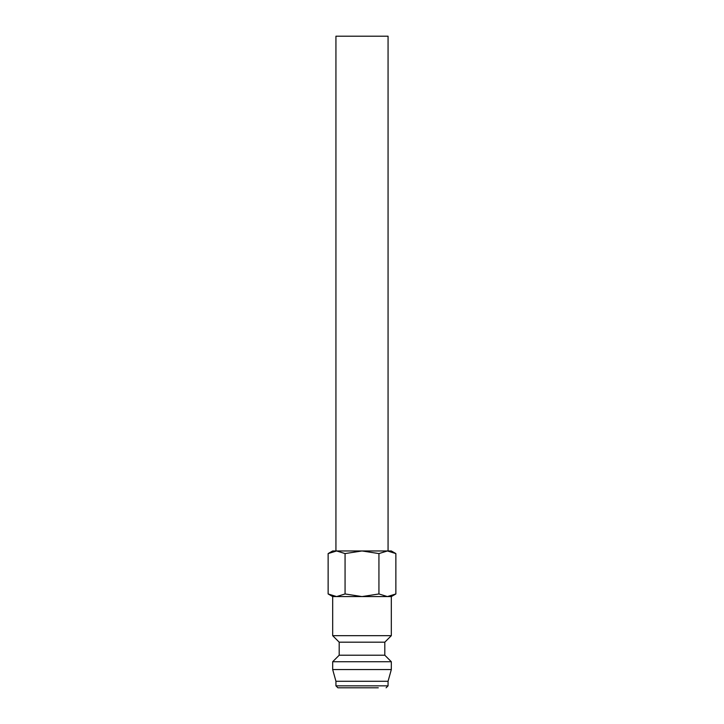 <?xml version="1.0" encoding="UTF-8"?>
<svg xmlns="http://www.w3.org/2000/svg" width="724" height="724" viewBox="0 0 724 724"><rect width="100%" height="100%" fill="white"/><g stroke="black" fill="none" stroke-linecap="round" stroke-linejoin="round"><path stroke-width="1.09" d="M391.322 635.672L391.322 596.576L395.865 593.961L387.394 596.576L391.322 596.576L332.678 596.576L332.678 635.672L339.194 642.188L339.194 655.22L332.678 661.736L332.678 669.555L335.936 681.284L335.936 685.845L388.064 685.845L388.064 681.284L391.322 669.555L391.322 661.736L384.806 655.22L384.806 642.188L391.322 635.672L332.678 635.672M345.71 687.8L378.29 687.8M395.865 553.579L391.322 550.964L387.394 550.964L395.865 553.579L395.865 593.961M332.678 550.964L328.135 553.579L336.606 550.964L362 550.964L378.933 553.579L387.394 550.964L362 550.964L345.067 553.579L336.606 550.964L332.678 550.964M328.135 593.961L332.678 596.576L387.394 596.576L378.933 593.961L362 596.576L345.067 593.961L336.606 596.576L328.135 593.961L328.135 553.579M388.064 550.964L388.064 36.2L335.936 36.2L335.936 550.964M345.067 593.961L345.067 553.579M378.933 593.961L378.933 553.579M335.936 685.845L337.891 687.8L362 687.8M335.936 681.284L388.064 681.284M332.678 669.555L391.322 669.555M332.678 661.736L391.322 661.736M339.194 655.22L384.806 655.22M339.194 642.188L384.806 642.188M388.064 685.845L386.109 687.8"/></g></svg>
